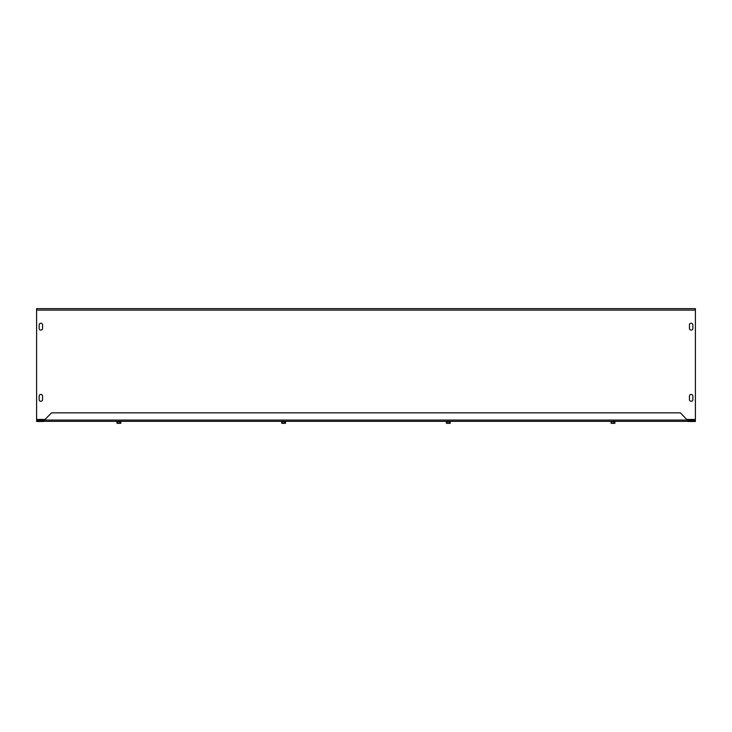 <?xml version="1.0" encoding="UTF-8"?>
<svg xmlns="http://www.w3.org/2000/svg" width="732" height="732" viewBox="0 0 732 732"><rect width="100%" height="100%" fill="white"/><g stroke="black" fill="none" stroke-linecap="round" stroke-linejoin="round"><path stroke-width="1.1" d="M692.865 396.149L692.865 399.581A1.711 1.711 0 0 1 691.145 401.292A1.711 1.711 0 0 1 689.434 399.581L689.434 396.149A1.711 1.711 0 0 1 691.145 394.429A1.711 1.711 0 0 1 692.865 396.149A1.711 1.711 0 0 0 691.145 394.429A1.711 1.711 0 0 0 689.434 396.149M39.144 399.581L39.144 396.149A1.711 1.711 0 0 1 40.855 394.429A1.711 1.711 0 0 1 42.575 396.149L42.575 399.581A1.711 1.711 0 0 1 40.855 401.292A1.711 1.711 0 0 1 39.144 399.581A1.711 1.711 0 0 0 40.855 401.292A1.711 1.711 0 0 0 42.575 399.581M692.865 399.581A1.711 1.711 0 0 1 691.145 401.292A1.711 1.711 0 0 1 689.434 399.581M39.144 396.149A1.711 1.711 0 0 1 40.855 394.429A1.711 1.711 0 0 1 42.575 396.149M692.865 328.375A1.711 1.711 0 0 1 691.145 330.095A1.711 1.711 0 0 1 689.434 328.375L689.434 324.944A1.711 1.711 0 0 1 691.145 323.233A1.711 1.711 0 0 1 692.865 324.944L692.865 328.375A1.711 1.711 0 0 1 691.145 330.095A1.711 1.711 0 0 1 689.434 328.375M42.575 328.375A1.711 1.711 0 0 1 40.855 330.095A1.711 1.711 0 0 1 39.144 328.375L39.144 324.944A1.711 1.711 0 0 1 40.855 323.233A1.711 1.711 0 0 1 42.575 324.944L42.575 328.375A1.711 1.711 0 0 1 40.855 330.095A1.711 1.711 0 0 1 39.144 328.375M689.434 324.944A1.711 1.711 0 0 1 691.145 323.233A1.711 1.711 0 0 1 692.865 324.944M39.144 324.944A1.711 1.711 0 0 1 40.855 323.233A1.711 1.711 0 0 1 42.575 324.944M45 419.463L36.6 419.463L36.6 308.648L695.4 308.648L695.4 419.463L687 419.463M44.405 420.049L43.462 421.33L43.462 420.433L44.405 420.049L687.595 420.049L688.538 420.433L688.538 421.33L680.385 412.848L51.615 412.848L44.405 420.049M688.538 421.33L43.462 421.33M688.538 421.495L695.4 421.495L695.4 420.479L688.538 420.479L688.538 421.495M43.462 421.495L43.462 420.479L36.6 420.479L36.6 421.495L43.462 421.495M614.871 422.529L614.999 421.769L611.064 421.769L611.165 423.352L614.871 423.352L614.871 422.529L614.871 423.352M611.769 421.769L611.769 423.352M611.064 421.769L615.036 421.769M613.718 421.769L613.718 423.352M450.171 422.529L450.299 421.769L446.364 421.769L446.465 423.352L450.171 423.352L450.171 422.529L450.171 423.352M447.069 421.769L447.069 423.352M446.364 421.769L450.336 421.769M449.018 421.769L449.018 423.352M285.471 422.529L285.599 421.769L281.664 421.769L281.765 423.352L285.471 423.352L285.471 422.529L285.471 423.352M282.369 421.769L282.369 423.352M281.664 421.769L285.636 421.769M284.318 421.769L284.318 423.352M120.771 422.529L120.899 421.769L116.964 421.769L117.065 423.352L120.771 423.352L120.771 422.529L120.771 423.352M117.669 421.769L117.669 423.352M116.964 421.769L120.936 421.769M119.618 421.769L119.618 423.352M695.4 310.094L36.6 310.094"/></g></svg>
